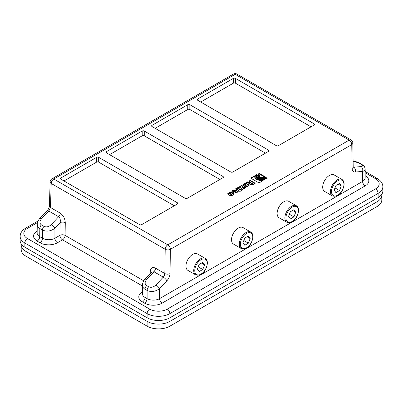 <?xml version="1.0" encoding="UTF-8"?>
<svg xmlns="http://www.w3.org/2000/svg" width="403" height="403" viewBox="0 0 403 403"><rect width="100%" height="100%" fill="white"/><g stroke="black" fill="none" stroke-linecap="round" stroke-linejoin="round"><path stroke-width="0.6" d="M174.308 205.787L98.68 162.127L98.68 157.341L177.416 202.795L177.416 203.994L141.675 224.627A1.466 0.846 0 0 1 139.604 224.627L60.868 179.169A1.466 0.846 180 0 1 60.44 178.574A1.466 0.846 180 0 1 60.868 177.975L96.609 157.341A1.466 0.846 180 0 1 98.68 157.341M96.609 157.341L96.609 162.127A1.466 0.846 180 0 1 98.68 162.127M96.609 162.127L63.976 180.967M219.887 179.471L144.264 135.806L144.264 131.025L222.995 176.479L222.995 177.678L187.254 198.311A1.466 0.846 0 0 1 185.184 198.311L106.452 152.853A1.466 0.846 180 0 1 106.024 152.253A1.466 0.846 180 0 1 106.452 151.659L142.194 131.025A1.466 0.846 180 0 1 144.264 131.025M142.194 131.025L142.194 135.806A1.466 0.846 180 0 1 144.264 135.806M142.194 135.806L109.561 154.646M265.471 153.155L189.843 109.49L189.843 104.704L268.579 150.163L268.579 151.357L232.838 171.995A1.466 0.846 0 0 1 230.768 171.995L152.032 126.537A1.466 0.846 180 0 1 151.604 125.938A1.466 0.846 180 0 1 152.032 125.343L187.773 104.704A1.466 0.846 180 0 1 189.843 104.704M187.773 104.704L187.773 109.49A1.466 0.846 180 0 1 189.843 109.49M187.773 109.49L155.14 128.33M311.051 126.834L235.428 83.174L235.428 78.389L314.159 123.847L314.159 125.041L278.418 145.674A1.466 0.846 0 0 1 276.347 145.674L197.616 100.221A1.466 0.846 180 0 1 197.188 99.622A1.466 0.846 180 0 1 197.616 99.027L233.357 78.389A1.466 0.846 180 0 1 235.428 78.389M233.357 78.389L233.357 83.174A1.466 0.846 180 0 1 235.428 83.174M233.357 83.174L200.724 102.014M377.092 206.532A16.115 9.304 0 0 0 381.812 199.953L381.812 195.173A16.115 9.304 180 0 1 377.092 201.752L377.092 206.532L169.905 326.153L169.905 321.372A16.115 9.304 180 0 1 147.11 321.372L147.11 326.153A16.115 9.304 0 0 0 169.905 326.153M25.908 256.177L25.908 251.391A16.115 9.304 180 0 1 21.188 244.812L21.188 249.598A16.115 9.304 0 0 0 25.908 256.177L147.11 326.153M21.188 244.812A16.115 9.304 180 0 1 21.248 244.001M25.908 251.391L147.11 321.372M169.905 321.372L377.092 201.752M381.752 194.357A16.115 9.304 180 0 1 381.812 195.173M241.286 248.575L233.513 244.087A9.521 5.496 -60 0 1 233.513 233.09A9.521 5.496 -60 0 1 243.039 227.594L250.807 232.078A9.521 5.496 120 0 0 242.682 235.538A9.521 5.496 120 0 0 241.286 248.575C245.447 249.507 248.701 247.744 251.049 243.276C253.648 237.745 253.568 234.012 250.807 232.078M248.359 243.18L244.767 245.251L242.974 242.697L244.767 238.072L248.359 236.002L250.152 238.556L248.359 243.18L243.81 240.551M250.152 238.556L247.044 236.757M332.45 195.939L324.677 191.455A9.521 5.496 -60 0 1 324.677 180.458A9.521 5.496 -60 0 1 334.203 174.962L341.971 179.446A9.521 5.496 120 0 0 333.845 182.902A9.521 5.496 120 0 0 332.45 195.939C336.611 196.876 339.865 195.107 342.212 190.644C344.812 185.113 344.731 181.38 341.971 179.446M339.522 190.543L335.936 192.619L334.137 190.065L335.936 185.44L339.522 183.37L341.316 185.919L339.522 190.543L334.974 187.919M341.316 185.919L338.208 184.126M27.459 228.365A3.662 2.116 60 0 0 25.631 228.184C21.964 230.476 20.14 233.226 20.15 236.44L20.15 240.626A16.115 9.304 0 0 0 24.87 247.205L24.87 243.019L147.11 313.594A16.115 9.304 0 0 0 169.905 313.594L378.13 193.375A16.115 9.304 0 0 0 382.85 186.796C382.88 183.612 381.052 180.856 377.369 178.539A3.662 2.116 -60 0 0 375.541 178.72A12.453 7.189 180 0 1 375.541 188.891L167.316 309.111A12.453 7.189 180 0 1 149.704 309.111L27.459 238.531A12.453 7.189 180 0 1 27.459 228.365L37.509 222.562M149.704 309.111A3.662 2.116 120 0 0 147.11 313.594L147.11 317.781A16.115 9.304 0 0 0 169.905 317.781L378.13 197.561A16.115 9.304 0 0 0 382.85 190.982L382.85 186.796M147.11 317.781L24.87 247.205M242.727 187.118L245.885 187.516L244.309 188.428L243.135 188.277L243.432 188.936L241.896 189.823L241.216 188.035L237.72 187.591L239.291 186.68L240.828 186.876L240.455 186.01L241.986 185.123L242.727 187.596L245.205 187.909M241.986 185.123L242.727 187.596M240.621 186.393L241.986 185.602M238.4 187.677L239.291 187.158L240.828 187.355L240.828 186.876M243.135 188.277L243.261 189.032M314.159 125.041A1.466 0.846 0 0 0 314.587 124.446A1.466 0.846 0 0 0 314.159 123.847M268.579 151.357A1.466 0.846 0 0 0 269.008 150.762A1.466 0.846 0 0 0 268.579 150.163M222.995 177.678A1.466 0.846 0 0 0 223.423 177.078A1.466 0.846 0 0 0 222.995 176.479M177.416 203.994A1.466 0.846 0 0 0 177.844 203.394A1.466 0.846 0 0 0 177.416 202.795M254.54 175.869C254.615 177.134 255.462 178.252 257.084 179.229L262.897 180.695L259.033 182.927L250.676 178.101L254.54 175.869L254.54 176.348C254.615 177.612 255.462 178.731 257.084 179.708L262.131 181.138M251.089 178.343L254.54 176.348M244.903 184.539L244.928 185.022L246.183 185.748C246.999 185.904 247.271 185.748 246.989 185.279L245.734 184.554L244.903 184.539L244.928 185.501L246.183 186.221C246.999 186.382 247.271 186.226 246.989 185.758M244.903 185.017L244.928 185.501L244.903 185.017M247.225 186.01L246.989 185.279M245.029 186.735L242.747 185.078L244.576 183.632L246.898 183.566L249.175 185.229L247.351 186.67L245.029 186.735M242.808 185.309L244.576 184.111L246.898 184.045L249.114 185.471M235.085 191.909L235.297 192.03C236.082 192.211 236.329 192.07 236.027 191.606L235.085 191.909L235.297 192.508C236.082 192.689 236.329 192.548 236.027 192.085M236.274 191.868L236.027 191.606M231.927 191.596L233.614 190.438L235.936 190.377L238.153 191.798M233.614 189.959L235.936 189.899L238.213 191.556L236.465 192.956L234.143 193.022L233.045 192.387L235.211 191.133L234.773 190.881C233.987 190.715 233.74 190.856 234.042 191.304L232.607 192.135L231.861 191.36L233.614 189.959L233.614 190.438M233.795 191.531L233.795 191.052L234.042 191.304M235.211 191.133L235.211 191.611L233.458 192.624M231.035 194.498C231.811 194.664 232.052 194.523 231.755 194.075L230.501 193.349C229.71 193.178 229.463 193.319 229.77 193.772L228.335 194.599L227.594 193.823L229.342 192.427L231.665 192.362L233.473 193.405L233.941 194.024L233.362 194.745L232.193 195.42L229.871 195.485L229.599 195.329L231.035 194.498L231.035 194.976C231.811 195.143 232.052 195.002 231.755 194.548M227.655 194.06L229.342 192.906L231.665 192.841L233.881 194.266M229.519 193.994L229.519 193.516L229.77 193.772M231.992 194.805L231.755 194.075M230.022 195.561L231.035 194.976M266.776 177.743L267.396 178.101C264.595 179.441 261.809 179.441 259.028 178.106L257.3 175.693L259.033 173.275L259.653 173.633L258.162 175.698L259.638 177.753L261.854 178.499L266.776 177.743L266.957 178.328M258.162 175.698L259.028 177.809L261.854 178.977L266.776 178.222M259.033 173.275L259.26 173.884M257.316 175.93L259.033 173.753M256.343 175.693L256.57 176.705L258.263 178.433L260.796 179.4L264.932 179.521L263.874 180.136C258.545 179.995 255.759 178.388 255.512 175.31L256.565 174.701L256.57 177.184L258.358 178.967L260.796 179.879L263.92 180.106M255.487 175.688L255.512 175.31L255.512 175.789L256.379 175.285M240.072 190.876L239.407 191.254L238.46 190.71L239.12 190.327L237.432 189.35L236.309 189.501L235.352 188.957L236.269 188.428L238.591 188.362L241.599 190.1L241.024 191.425L240.072 190.876M235.765 189.193L238.591 188.841L241.462 190.498M239.12 190.327L238.873 190.946M239.291 186.68L239.291 187.158M260.247 173.98L266.086 177.345L260.877 177.658L260.232 177.355L259.21 176.363L259.033 175.673L260.247 173.98L260.247 174.459L265.642 177.572M259.053 175.915L260.247 174.459M251.331 183.627L252.656 183.43L252.656 183.909L251.331 184.106L251.331 183.627M252.656 183.43L251.744 182.902L251.271 183.179M249.437 183.894L249.694 183.511L246.349 182.609L247.78 181.778L249.049 182.856L250.606 182.725L250.606 182.247L248.792 181.199L250.233 180.363L255.235 183.254L252.731 184.695L250.278 184.675L249.694 183.511L249.528 184.141M247.78 181.778L247.78 182.257L248.419 182.529M246.838 182.806L247.78 182.257M250.233 180.363L250.233 180.841L254.822 183.491M249.205 181.436L250.233 180.841M248.419 182.05L249.049 182.378L250.606 182.247M143.765 280.82L65.095 235.397A3.662 2.116 -60 0 1 62.505 239.83A3.662 2.116 60 0 1 59.916 235.347L54.914 238.233A3.662 2.116 -120 0 0 57.503 242.722L62.505 239.83L142.466 285.999M51.302 224.587C48.884 226.818 46.466 227.418 44.053 226.38L41.408 224.859C39.429 223.353 39.439 221.363 41.433 218.889L48.818 211.061L58.631 216.728L51.302 224.587A3.662 1.108 43 0 1 54.914 228.244L54.914 238.233A8.79 5.073 180 0 1 42.481 238.233L39.716 236.637C38.018 235.639 37.162 234.44 37.136 233.045L37.272 224.31C37.288 226.078 38.144 227.478 39.837 228.511L42.481 230.037C46.627 231.886 50.768 231.292 54.914 228.244L60.102 222.678L59.916 235.347A3.662 2.075 0.9 0 1 65.095 235.397L65.281 222.728A3.662 2.075 0.9 0 0 60.102 222.678C60.626 219.887 60.138 217.902 58.631 216.728A3.662 2.116 120 0 0 60.203 213.127L50.471 207.505L51.196 183.456A3.662 2.116 -60 0 1 53.785 179.023A3.662 2.116 -120 0 0 51.957 178.841A3.662 3.662 0 0 0 50.128 181.899A3.662 2.116 1.7 0 0 51.196 183.456L165.2 249.271A3.662 2.075 0.9 0 0 170.378 249.326A3.662 2.116 -120 0 0 167.789 244.838A3.662 2.116 120 0 0 165.2 249.271L164.832 273.536A3.662 2.116 -60 0 1 163.265 277.138L155.936 284.997A3.662 1.108 43 0 1 159.543 288.654L166.872 280.79A3.662 1.108 -137 0 0 163.265 277.138L153.941 271.753L151.437 272.317L144.954 279.274A3.662 1.108 -137 0 0 144.944 279.284A3.662 1.108 -137 0 1 146.611 279.611L153.941 271.753A3.662 2.116 -60 0 0 155.508 268.151C152.364 266.741 150.606 267.945 150.233 271.773L150.203 273.647M151.14 272.64A3.662 2.075 0.9 0 0 150.233 271.773M142.471 284.926L142.466 285.138C142.506 286.876 143.367 288.241 145.04 289.248L147.11 290.447C151.256 292.296 155.402 291.696 159.543 288.654L159.543 298.643A3.662 2.116 -120 0 0 162.132 303.127L365.178 185.899A12.453 7.189 0 0 0 365.178 175.733L365.163 175.723A3.662 2.116 120 0 0 365.178 175.733M353.109 161.225L358.947 163.003L361.023 164.197C362.997 165.487 362.997 166.283 361.023 166.59A3.662 2.776 85.3 0 1 362.589 171.426C364.267 170.917 365.123 170.147 365.163 169.109L365.163 169.013M49.398 205.943A3.662 2.116 1.7 0 0 49.398 205.953A3.662 2.116 1.7 0 0 50.471 207.505L48.818 211.061A3.662 1.098 -136.7 0 0 47.176 210.709C48.572 209.066 49.312 207.474 49.403 205.943M233.337 74.122A3.662 2.116 60 0 1 235.171 74.303A3.662 2.116 -60 0 1 236.999 74.122A3.662 3.662 0 0 0 233.337 74.122L51.957 178.841M166.872 280.79A7.325 4.232 120 0 0 170.011 273.587L170.378 249.326L351.759 144.606A3.662 2.151 -0.9 0 0 352.832 143.055A3.662 3.662 0 0 0 350.998 139.937A3.662 2.116 120 0 0 349.169 140.118A3.662 2.116 60 0 1 351.759 144.606L352.121 168.449A3.662 2.151 -0.9 0 0 353.194 166.897L353.265 167.401L352.877 167.028M37.283 224.088L37.272 224.31C36.885 222.607 39.489 218.421 39.791 218.537A3.662 1.098 -136.7 0 0 39.786 218.542M41.433 218.889A3.662 1.098 -136.7 0 0 39.791 218.537L47.176 210.709M295.737 212.24L293.938 216.864L290.351 218.935L288.558 216.381L290.351 211.756L293.938 209.686L295.737 212.24L292.628 210.442M293.938 216.864L289.389 214.235M286.865 222.26L279.098 217.771A9.521 5.496 -60 0 1 279.098 206.774A9.521 5.496 -60 0 1 288.619 201.278L296.391 205.762A9.521 5.496 120 0 0 288.261 209.222A9.521 5.496 120 0 0 286.865 222.26C291.026 223.191 294.281 221.423 296.633 216.96C299.233 211.429 299.152 207.696 296.391 205.762M195.702 274.891L187.934 270.403A9.521 5.496 -60 0 1 187.934 259.406A9.521 5.496 -60 0 1 197.455 253.91L205.228 258.399A9.521 5.496 120 0 0 197.097 261.854A9.521 5.496 120 0 0 195.702 274.891C199.863 275.823 203.117 274.06 205.47 269.592C208.069 264.061 207.988 260.328 205.228 258.399M204.573 264.872L202.774 269.496L199.188 271.567L197.394 269.013L199.188 264.388L202.774 262.318L204.573 264.872L201.465 263.078M202.774 269.496L198.226 266.867M243.457 236.203A8.79 5.073 -60 0 1 252.782 237.04A8.79 5.073 -60 0 1 243.457 248.636A8.79 5.073 -60 0 1 243.457 236.203M334.621 183.572A8.79 5.073 -60 0 1 343.945 184.403A8.79 5.073 -60 0 1 334.621 196.004A8.79 5.073 -60 0 1 334.621 183.572M60.868 179.169L60.868 177.975M106.452 152.853L106.452 151.659M152.032 126.537L152.032 125.343M197.616 100.221L197.616 99.027M257.084 179.229L257.084 179.708M246.183 185.748L246.183 186.221M248.706 184.609L248.706 185.088M246.898 183.566L246.898 184.045M244.576 183.632L244.576 184.111M243.326 184.352L243.326 184.831M235.297 192.03L235.297 192.508M235.936 189.899L235.936 190.377M232.445 190.634L232.445 191.113M237.74 190.941L237.74 191.42M233.473 193.405L233.473 193.883M231.665 192.362L231.665 192.841M229.342 192.427L229.342 192.906M228.174 193.102L228.174 193.581M238.591 188.362L238.591 188.841M236.269 188.428L236.269 188.906M252.273 183.647L252.273 184.126M249.049 182.378L249.049 182.856M235.171 74.303L349.169 140.118L167.789 244.838L53.785 179.023L235.171 74.303M361.023 164.197A3.662 2.116 -60 0 1 361.834 164.364C363.561 165.88 364.488 165.316 365.163 169.109L365.163 177.824A8.79 5.073 180 0 1 362.589 181.415A3.662 2.116 -120 0 0 365.178 185.899M352.121 168.449A7.325 4.232 120 0 0 355.26 172.031L362.589 171.426L362.589 181.415L159.543 298.643A8.79 5.073 180 0 1 147.11 298.643A3.662 2.116 -60 0 1 144.521 303.127A12.453 7.189 0 0 0 162.132 303.127M155.936 284.997C153.518 287.228 151.1 287.823 148.682 286.79A3.662 2.116 120 0 0 147.11 290.447L147.11 298.643L145.04 297.444A3.662 2.116 -60 0 1 142.45 301.933L144.521 303.127M148.682 286.79L146.611 285.596A3.662 2.116 120 0 0 145.04 289.248L145.04 297.444A8.79 5.073 180 0 1 142.466 293.858L142.466 285.138C142.022 283.576 144.566 279.208 144.949 279.274M142.466 291.757L142.45 291.762A3.662 2.116 60 0 1 142.45 291.762A12.453 7.189 0 0 0 142.45 301.933M44.053 226.38A3.662 2.116 120 0 0 42.481 230.037L42.481 238.233A3.662 2.116 -60 0 1 39.892 242.722A12.453 7.189 0 0 0 57.503 242.722M41.408 224.859A3.662 2.116 120 0 0 39.837 228.511L39.716 236.637A3.662 2.116 -60 0 1 37.126 241.12L39.892 242.722M37.172 230.979A3.662 2.116 60 0 1 37.121 230.954C32.316 234.345 32.316 237.73 37.126 241.12M365.163 172.731L375.541 178.72M65.281 222.728C65.029 218.542 63.336 215.338 60.203 213.127M155.508 268.151L164.832 273.536A3.662 2.075 0.9 0 0 170.011 273.587M146.611 285.596C144.632 284.09 144.632 282.095 146.611 279.611M361.023 166.59L353.688 167.195A3.662 2.116 -60 0 1 353.209 167.159M353.194 166.907L353.688 167.195A3.662 2.776 85.3 0 1 355.26 172.031M358.947 163.003A3.662 2.116 -60 0 1 359.758 163.17L361.834 164.364A3.662 2.116 -60 0 1 361.899 164.404M375.541 188.891A3.662 2.116 60 0 1 378.13 193.375L378.13 197.561M167.316 309.111A3.662 2.116 60 0 1 169.905 313.594L169.905 317.781M27.459 238.531A3.662 2.116 120 0 0 24.87 243.019A16.115 9.304 0 0 1 20.15 236.44M289.037 209.887A8.79 5.073 -60 0 1 298.361 210.719A8.79 5.073 -60 0 1 289.037 222.32A8.79 5.073 -60 0 1 289.037 209.887M197.873 262.519A8.79 5.073 -60 0 1 207.197 263.355A8.79 5.073 -60 0 1 197.873 274.952A8.79 5.073 -60 0 1 197.873 262.519M244.697 184.776L244.697 185.254M236.274 191.863L236.274 192.342M251.089 183.38L251.089 183.859M350.998 139.937L236.999 74.122M352.832 143.055L353.194 166.897M353.104 160.999L357.29 162.036L359.693 163.129M50.128 181.899L49.398 205.953M25.631 228.184L38.089 220.99M365.163 171.492L377.369 178.539"/></g></svg>
